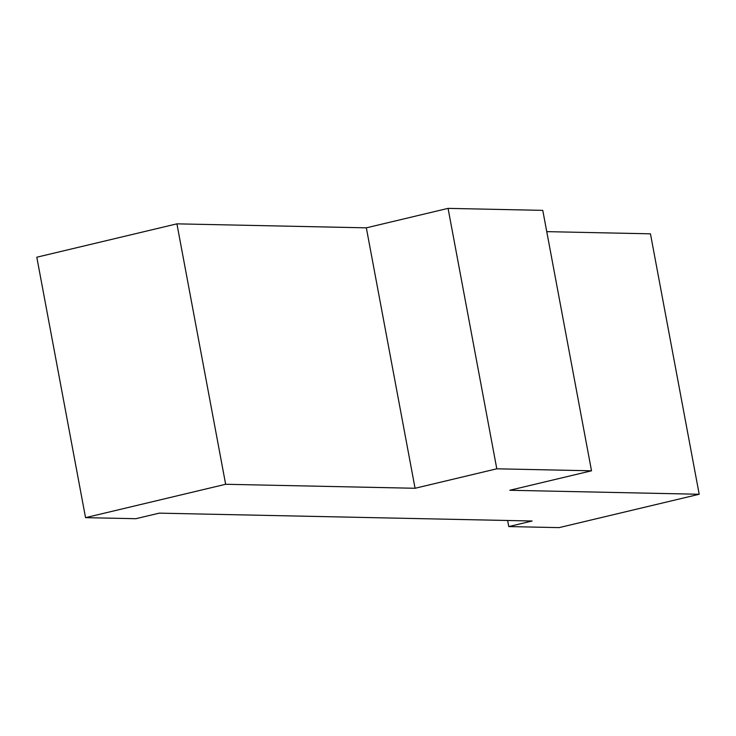 <?xml version="1.0" encoding="UTF-8"?>
<svg xmlns="http://www.w3.org/2000/svg" width="736" height="736" viewBox="0 0 736 736"><rect width="100%" height="100%" fill="white"/><g stroke="black" fill="none" stroke-linecap="round" stroke-linejoin="round"><path stroke-width="1.1" d="M699.2 494.261L509.781 490.268L591.514 470.801L496.8 468.804L415.067 488.272L225.648 484.279L85.542 517.647L135.856 518.705L159.206 513.148L532.128 521.005L508.769 526.571L559.084 527.629L699.2 494.261L650.458 233.827L546.756 231.638M591.514 470.801L542.772 210.367L448.068 208.371L366.335 227.838L176.916 223.845L36.8 257.214L85.542 517.647M496.8 468.804L448.068 208.371M415.067 488.272L366.335 227.838M225.648 484.279L176.916 223.845M508.769 526.571L507.638 520.49"/></g></svg>
